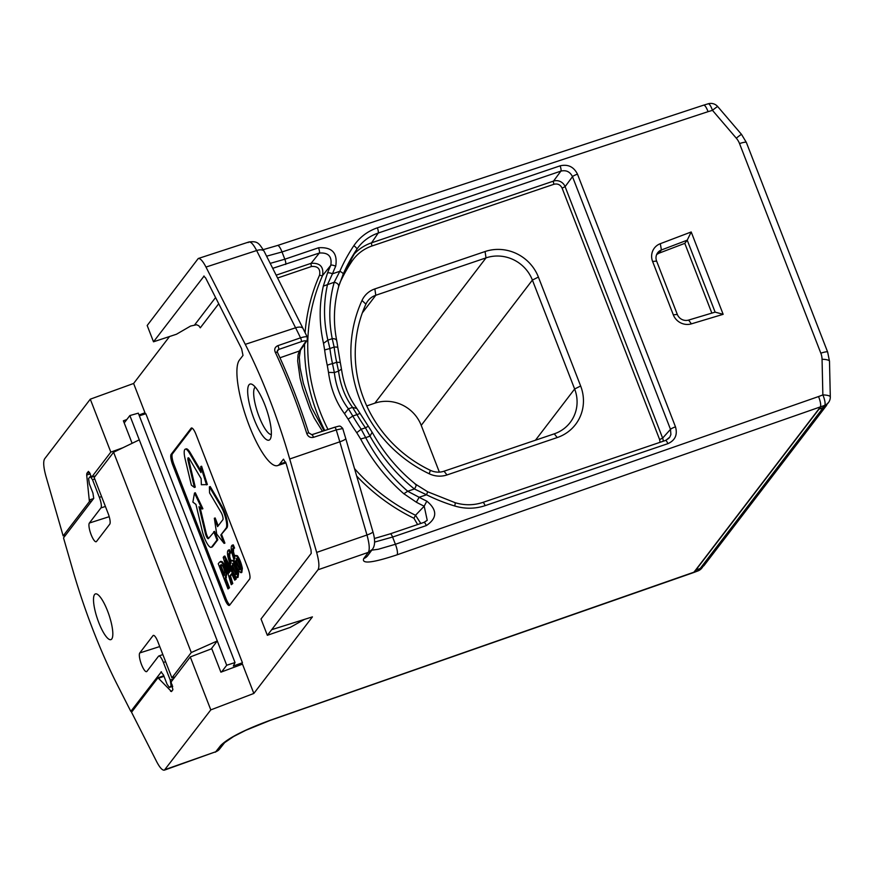 <?xml version="1.0" encoding="UTF-8"?>
<svg xmlns="http://www.w3.org/2000/svg" width="874" height="874" viewBox="0 0 874 874"><rect width="100%" height="100%" fill="white"/><g stroke="black" fill="none" stroke-linecap="round" stroke-linejoin="round"><path stroke-width="1.31" d="M365.911 304.141A18.212 17.371 -142.6 0 1 367.834 300.951A18.212 17.371 -142.6 0 1 375.798 295.259L486.02 257.874A36.435 34.742 -142.6 0 1 532.397 280.073L574.644 388.996A36.435 34.742 -142.6 0 1 570.198 422.448A36.435 34.742 -142.6 0 1 554.269 433.832L444.047 471.217A18.212 17.371 -142.6 0 1 430.369 470.321A127.506 121.606 -142.6 0 1 365.911 304.141L362 300.47A23.674 22.582 -142.6 0 1 374.848 288.923L485.07 251.537A41.897 39.953 -142.6 0 1 538.395 277.069L580.642 385.991A41.897 39.953 -142.6 0 1 557.219 437.557L446.996 474.943A23.674 22.582 -142.6 0 1 429.221 473.774A132.968 126.817 -142.6 0 1 362 300.47M439.36 472.113L421.224 425.365A36.435 34.742 37.4 0 0 374.859 403.165L366.752 405.918M695.737 570.088L700.183 568.493L703.887 565.74L826.673 405.263M827.612 403.701L822.98 407.994L818.665 409.218L823.079 407.535L828.432 402.63A9.111 9.111 0 0 0 830.3 396.894A9.111 2.174 178.7 0 0 822.86 394.917L818.567 396.545C820.544 401.723 821.134 405.219 820.336 407.044L818.665 409.218M94.731 478.952L92.535 479.75L90.24 476.527L88.569 478.613L89.367 483.89L92.939 493.111L93.736 498.388L63.518 537.881L72.728 569.815A182.939 46.344 -108.7 0 0 117.389 684.943L130.816 711.37L132.651 710.77M139.327 415.816L145.849 413.73L242.437 662.754L233.325 666.021L235.03 662.547L226.705 665.245L129.865 415.554L124.217 422.94M129.865 415.554L138.3 413.162L235.03 662.547M240.94 664.721L242.437 662.754M253.842 693.443L242.48 664.142L220.882 672.172L211.781 648.716L190.27 656.931L210.798 709.885L253.842 693.443L312.422 616.88L304.403 619.404L290.19 627.412L267.346 635.3L317.983 569.793C319.534 567.084 319.086 561.294 316.661 552.412L289.72 458.992A182.153 46.147 -108.7 0 0 245.266 344.356L205.98 267.062C202.812 261.009 200.233 258.158 198.234 258.518L147.182 325.499L153.507 341.8L176.472 334.239L190.608 326.046L196.584 324.746L198.835 325.784L200.299 327.816L218.729 303.737M143.729 414.418L144.975 412.779L133.613 383.468L169.534 336.523M172.724 464.902L224.716 598.963A9.111 2.305 71.3 0 0 229.305 605.42A9.111 2.305 71.3 0 0 229.633 605.169L249.603 579.069A9.111 2.305 71.3 0 0 248.019 568.515L196.016 434.454A9.111 2.305 71.3 0 0 191.428 427.998A9.111 2.305 71.3 0 0 191.1 428.249L171.14 454.349A9.111 2.305 71.3 0 0 172.724 464.902L173.97 464.476L225.973 598.537A9.111 2.305 -108.7 0 0 229.862 604.874M133.613 383.468L90.284 399.178L44.618 458.861C43.066 461.57 43.514 467.361 45.94 476.243L63.146 535.904L65.67 535.063M204.112 276.031L153.507 341.8M203.729 276.151L205.587 277.888L241.606 348.759L243.005 355.401L239.367 360.154A56.471 14.301 -108.7 0 0 247.517 421.115A56.471 14.301 -108.7 0 0 277.626 465.58A56.471 14.301 -108.7 0 0 279.669 464.05L283.471 459.178L286.268 463.897L310.958 549.56L311.253 553.34L261.02 618.989L267.346 635.3M264.92 405.033A29.596 7.495 71.3 0 1 270.547 438.519A29.596 7.495 71.3 0 1 252.411 414.505A29.596 7.495 71.3 0 1 252.204 384.418A29.596 7.495 71.3 0 1 264.92 405.033M272.317 629.488L304.403 619.404M190.27 656.931L171.129 681.939L172.899 689.728L171.49 691.574L157.965 677.776L131.537 712.234L156.621 761.593C159.811 767.689 162.4 770.529 164.399 770.136L210.798 709.885M695.518 570.165L693.552 572.579L697.955 570.919A9.111 2.36 -110.8 0 0 698.26 570.678L270.59 720.121C245.015 729.506 228.409 737.94 220.751 745.424L215.769 751.738A9.111 8.664 38.3 0 0 219.582 749.051A9.111 8.664 38.3 0 0 219.593 749.029L224.585 742.703A9.111 8.664 38.3 0 0 224.607 742.681A9.111 8.664 38.3 0 0 224.662 742.616M695.682 569.957L818.501 409.436M372.892 531.676C375.339 539.935 375.154 545.846 372.324 549.407L368.315 552.368C369.877 549.67 369.429 543.879 366.971 534.997L339.811 441.818A9.111 1.595 -16.2 0 0 345.733 438.497L372.892 531.676A9.111 1.595 163.7 0 1 366.971 534.997L316.661 552.412M342.466 428.588L336.239 429.921A181.071 44.552 71.2 0 1 339.811 441.818L289.72 458.992M311.712 434.76A2.731 0.743 72 0 1 311.799 434.695A2.731 0.743 72 0 1 313.449 437.339C310.292 437.972 308.074 436.716 306.796 433.57L308.642 432.772C299.542 404.181 289.108 377.306 277.364 352.146L277.44 350.354L278.631 349.491A2.731 0.754 71 0 0 277.888 345.656L300.525 337.856C305.43 336.337 307.703 336.392 307.342 338.009M308.642 432.772L311.799 434.695L334.6 427.277A2.731 0.743 -108 0 1 336.239 429.921L313.449 437.339M277.397 352.462L275.179 352.047C274.108 349.119 275.004 347 277.888 345.656M245.266 344.356L295.587 327.794L256.639 250.532A9.111 4.37 -26.8 0 1 264.177 251.395L303.114 328.646A9.111 4.359 153.2 0 0 295.587 327.794A181.071 44.53 71.2 0 1 300.525 337.856A2.731 0.754 -109 0 1 301.268 341.679L278.631 349.491L277.178 351.577M303.114 328.646L307.375 337.309L307.102 340.368L300.645 350.037A2.731 2.6 -146.2 0 1 299.378 351.009L305.834 341.363A2.731 2.6 33.8 0 0 307.298 340.019M327.99 429.429A185.747 177.149 -142.6 0 1 322.561 275.561L330.776 265.346C332.218 256.486 328.406 252.389 319.338 253.045L311.089 263.325L311.035 264.527A2.731 0.688 -108.7 0 0 311.57 266.483C317.874 266.057 320.55 268.908 319.6 275.048A2.731 0.798 -156 0 0 322.561 275.561C323.893 266.821 320.07 262.735 311.089 263.325L276.162 275.168M270.208 263.369L284.826 259.217L282.018 251.963L266.592 256.18M703.646 105.153L277.506 245.485A9.111 2.294 -108.2 0 1 282.018 251.963L708.06 111.664C706.389 107.316 704.925 105.142 703.679 105.153L708.191 103.788A9.111 2.251 73.3 0 1 712.474 110.343A9.111 0.601 -40.5 0 1 717.74 106.595A9.111 9.111 0 0 0 708.191 103.788M335.692 266.231A180.525 172.167 37.4 0 0 332.481 273.791L327.51 284.531C323.424 302.786 323.544 321.326 327.881 340.161L329.902 348.518L324.636 349.939L323.522 343.351C319.13 323.97 319.054 304.884 323.325 286.115L327.488 273.092A185.07 176.504 37.4 0 1 330.776 265.346A4.556 1.333 24.4 0 1 335.703 266.242C337.812 253.012 332.087 246.85 318.518 247.768A4.556 1.158 71.3 0 1 319.338 253.045L272.71 268.329M660.296 243.693A14.574 13.897 -142.6 0 0 652.605 261.468L673.308 314.826A14.574 13.897 -142.6 0 0 691.389 323.861L723.148 314.323L691.203 231.971L660.296 243.693L661.421 249.964L687.226 240.175L691.203 231.971M423.846 522.488A4.556 1.158 71.3 0 1 423.988 522.379A4.556 1.158 71.3 0 1 426.293 525.613C437.328 518.195 437.503 510.034 426.818 501.141L424.196 506.177M665.409 440.551A4.556 1.158 71.3 0 1 665.551 440.452A4.556 1.158 71.3 0 1 667.856 443.675L485.114 505.653C475.194 508.93 465.088 509.05 454.808 506.024A174.669 166.584 -142.6 0 1 426.512 494.782L414.407 488.981L407.688 491.254L403.864 493.755L416.352 502.211L419.159 497.273A180.525 172.167 37.4 0 0 426.807 501.152M424.152 522.368L427.233 520.314L424.196 506.188L415.532 515.267L413.948 518.271L417.619 524.542M371.778 550.15L378.267 549.265L395.398 544.284L392.59 537.04L374.564 542.098M354.494 468.551A185.747 177.149 -142.6 0 0 415.532 515.267L420.798 523.46M403.864 493.755C386.461 478.668 372.051 460.412 360.623 438.988L356.745 432.696L361.202 429.232L365.682 437.623L360.623 438.988M344.52 413.675L348.398 408.813L352.801 416.035L348.125 419.17L344.52 413.675C336.053 402.313 330.722 388.548 328.504 372.39L327.302 365.485A4.556 0.907 167.8 0 1 332.502 363.682L334.338 372.575L328.504 372.39M343.198 274.13A170.113 162.236 -142.6 0 1 356.789 249.352A45.535 43.361 -145.9 0 1 356.843 249.254A45.535 43.361 -145.9 0 1 378.169 233.074L560.9 171.107C566.166 169.873 570.034 171.719 572.492 176.657A4.556 0.743 -21.2 0 1 577.485 174.166C573.781 166.781 567.98 164.006 560.092 165.842L377.349 227.83C367.495 231.26 359.662 237.225 353.839 245.714A174.669 166.584 -142.6 0 0 339.833 271.301A4.556 1.333 -156.5 0 1 343.176 274.207A4.556 1.333 -156.5 0 1 343.143 274.272L338.588 286.814C339.036 284.607 337.572 283.089 334.218 282.258L339.833 271.301L332.481 273.791A4.556 1.322 -158.4 0 0 327.488 273.092M341.373 369.189L338.533 371.144C340.456 385.336 345.143 397.419 352.593 407.393L348.398 408.813C340.762 398.937 336.075 386.854 334.338 372.575L338.533 371.144L336.665 362.273A175.346 167.24 -142.6 0 1 334.141 347.087L332.229 338.686C328.427 319.447 329.083 300.634 334.218 282.258L323.325 286.115M336.796 341.559C336.763 339.516 335.245 338.555 332.229 338.686L327.881 340.161L323.522 343.351M338.588 286.814L343.176 274.207L356.789 249.352A4.556 1.366 33.9 0 0 353.839 245.714M407.688 491.254L419.159 497.273L426.512 494.782L427.714 491.789L455.288 502.747L454.808 506.024M407.699 491.254C390.776 476.472 376.77 458.588 365.682 437.623L370.03 436.148C381.84 457.146 396.621 474.757 414.407 488.981C416.341 486.163 416.581 484.524 415.106 484.065M372.04 432.412L370.03 436.148L365.452 427.79L368.336 426.261L372.466 432.772C383.664 452.885 398.074 470.048 415.696 484.262L427.714 491.8M356.592 408.42L352.593 407.393L356.974 414.626L352.801 416.035A179.836 171.512 37.4 0 0 361.202 429.232L365.452 427.79A175.346 167.24 -142.6 0 1 356.974 414.626L360.066 413.413L368.336 426.25M338.686 286.541C333.737 304.611 333.103 322.703 336.785 340.838L337.834 347.633A4.556 1.005 -6.8 0 0 334.141 347.087L329.902 348.518A179.836 171.512 37.4 0 0 332.502 363.682L336.665 362.273L340.281 362.415L341.526 369.462C343.766 384.484 348.682 397.211 356.286 407.634L360.066 413.424M660.056 442.31L659.641 439.589L562.113 188.139C560.387 184.687 557.678 183.398 553.996 184.261A2.731 0.688 71.3 0 1 553.515 181.104A9.111 8.664 -142.9 0 1 565.107 186.643L662.634 438.103A9.111 8.685 -141.2 0 1 663.246 441.228M560.092 165.852A4.556 1.158 -108.7 0 1 560.9 171.107L553.515 181.104L371.581 242.808A45.535 43.361 34.1 0 0 352.725 255.711M652.605 261.468L656.614 261.075L677.317 314.432L673.308 314.826M723.148 314.323L715.129 312.127L688.614 320.081A9.111 8.685 -142.6 0 1 677.317 314.432M656.691 254.487L658.941 253.209L661.421 249.964A9.111 8.685 -142.6 0 0 656.614 261.075M715.129 312.127L687.226 240.175L684.79 243.354L658.941 253.209M711.84 313.111L684.79 243.354M205.98 267.062L256.639 250.532C252.881 243.387 250.051 240.732 248.14 242.557M322.43 431.243L314.181 417.991L309.942 408.846L302.699 388.449L300.099 378.344L297.684 361.082L298.023 354.931L299.367 350.987M271.344 434.487A25.04 6.347 71.3 0 1 259.108 416.669A25.04 6.347 71.3 0 1 255.284 387.138M695.77 570.176L818.588 409.655M164.421 770.125L215.769 751.738L165.131 769.568M94.556 594.571A24.133 6.118 71.3 0 1 95.419 593.916A24.133 6.118 71.3 0 1 108.955 614.815A24.133 6.118 71.3 0 1 110.922 639.626A24.133 6.118 71.3 0 1 98.052 620.649A24.133 6.118 71.3 0 1 94.556 594.571M161.406 671.756L130.816 711.37M161.024 671.877L163.482 674.979L167.054 684.2L169.348 687.423L172.702 686.287M172.287 684.921L169.512 687.303M171.02 685.325L170.233 680.048L173.347 679.043M159.745 646.563L139.774 652.944A10.018 2.535 71.3 0 0 141.227 663.792A10.018 2.535 71.3 0 0 146.57 671.647A10.018 2.535 71.3 0 0 146.919 671.374L158.489 656.254A9.111 2.305 -108.7 0 1 158.806 656.013A9.111 2.305 -108.7 0 1 163.405 662.459L170.233 680.048M139.774 652.944L153.005 635.649A9.111 2.305 71.3 0 1 153.343 635.398A9.111 2.305 71.3 0 1 157.921 641.844L171.894 677.874L174.986 676.902M211.158 648.956L217.287 640.948L191.275 652.539L171.894 677.874M191.275 652.539L113.587 452.24L139.283 439.851M92.535 479.75L99.363 497.35A9.111 2.305 -108.7 0 1 100.947 507.903L89.377 523.023A10.018 2.535 71.3 0 0 90.83 533.872A10.018 2.535 71.3 0 0 96.184 541.727A10.018 2.535 71.3 0 0 96.522 541.454L109.763 524.16A9.111 2.305 71.3 0 0 108.179 513.606L94.195 477.575L113.587 452.24M221.614 671.909L226.705 665.245M122.95 447.728L110.823 452.12L90.284 399.178M132.116 443.315L123.387 420.809L126.817 419.531M144.975 412.779L139.01 414.997M95.495 475.882L91.694 477.128L110.823 452.12M63.146 535.904L89.41 501.578L86.69 475.03L86.854 473.358L88.427 471.392L91.694 477.128M173.97 464.476A9.111 2.305 -108.7 0 1 172.386 453.923L192.127 428.118M237.138 567.674L238.602 573.224L238.056 577.31L237.225 577.594L237.772 573.508C236.603 567.98 234.931 563.763 232.757 560.868L231.217 560.638L230.856 563.741C228.333 556.115 228.027 552.641 229.949 553.308L228.485 550.041L229.556 549.746L230.812 552.98L229.381 553.22M229.84 553.242L229.709 556.585L230.933 561.272M231.632 560.289L233.598 560.584L235.128 562.889M220.357 561.873L222.269 561.742C224.181 563.872 225.732 567.663 226.923 573.125L225.874 578.413L229.501 587.787L228.005 588.934L228.671 588.071L225.033 578.697L226.082 573.41C224.902 567.947 223.351 564.145 221.439 562.026L219.516 562.157L218.26 563.785L228.005 588.934M224.028 556.312L224.858 556.028L236.286 578.981L234.756 580.172L235.456 579.265L224.028 556.312L223.209 557.372L231.26 584.706L231.938 583.832L229.665 576.217L231.577 573.737L234.756 580.172M231.818 574.218L230.496 575.933L232.768 583.548L231.26 584.706M235.39 555.416L237.357 555.711C239.52 558.606 241.191 562.823 242.36 568.351L241.814 572.437L240.973 572.721L241.53 568.635C240.35 563.107 238.689 558.89 236.515 555.995L234.975 555.766L234.603 558.868C232.091 551.243 231.785 547.769 233.708 548.435L232.233 545.168L233.314 544.873L234.571 548.107L233.139 548.348M233.598 548.369L233.467 551.723L234.691 556.399M200.102 507.543L206.133 532.932A4.556 1.158 -108.7 0 0 208.678 538.264M211.224 547.299L212.054 547.015A13.656 3.463 71.3 0 0 212.546 546.654L217.823 539.739L214.578 531.359L208.46 538.559A4.556 1.158 71.3 0 1 208.296 538.679A4.556 1.158 71.3 0 1 205.303 533.216L198.999 506.712L202.069 509.018L194.498 493.045L192.87 502.102L195.94 504.407L202.233 530.9A13.656 3.463 -108.7 0 0 211.224 547.299A13.656 3.463 -108.7 0 0 211.705 546.938L216.992 540.023L213.737 531.643M194.498 493.045L195.328 492.761L202.899 508.744L202.069 509.018M188.729 457.976A4.556 1.158 -108.7 0 0 188.959 460.664L195.263 487.168L194.421 487.452L188.129 460.948A4.556 1.158 71.3 0 1 188.205 457.79A4.556 1.158 71.3 0 1 189.571 459.068L201.151 478.657L201.337 484.731L207.367 484.589L201.621 466.224L200.78 466.508L200.965 472.583L189.385 452.994A13.656 3.463 -108.7 0 0 185.277 449.17A13.656 3.463 -108.7 0 0 185.059 458.642L191.362 485.146L194.421 487.452M185.277 449.17L186.107 448.886A13.656 3.463 71.3 0 1 190.226 452.71L200.911 470.802M209.389 486.829L210.219 486.545L221.799 506.133A13.656 3.463 71.3 0 1 226.956 527.809L220.838 535.008L226.115 528.093A13.656 3.463 -108.7 0 0 220.969 506.417L209.389 486.829L209.574 492.903L221.155 512.492A4.556 1.158 71.3 0 1 222.87 519.713L217.582 526.629L214.338 518.249L216.708 534.08L224.083 543.377L220.838 535.008M224.083 543.377L224.913 543.104L221.668 534.724M218.205 525.809L215.168 517.965L214.338 518.249M229.556 549.746L228.726 550.03C227.393 550.292 227.12 552.51 227.895 556.672C230.091 565.161 232.648 571.76 235.576 576.469L237.225 577.594M233.129 563.664L236.078 570.219L236.734 573.726L236.056 574.677L231.796 566.166L233.129 563.664L232.451 563.38M230.812 552.98L229.982 553.264M235.325 573.956L236.166 573.672L232.626 565.882L233.959 563.38M236.657 574.24L236.166 573.672M231.796 566.166L232.626 565.882M221.056 561.294L219.516 562.157M221.537 564.68L220.598 565.096C222.171 564.342 223.591 566.767 224.869 572.361L223.93 575.846L220.051 565.817L221.122 564.659M225.874 578.413L225.033 578.697M229.501 587.787L228.671 588.071M220.051 565.817L220.882 565.533L224.552 575.016M221.428 564.822L220.882 565.533M230.288 571.115L228.737 573.125L224.924 560.289L230.288 571.115M236.286 578.981L235.456 579.265M230.496 575.933L229.665 576.217M232.768 583.548L231.938 583.832M227.229 564.932L229.403 572.262M233.314 544.873L232.484 545.158C231.151 545.42 230.878 547.637 231.654 551.8C233.85 560.289 236.406 566.887 239.334 571.596L240.973 572.721M236.887 558.792L239.837 565.347L240.492 568.854L239.815 569.804L235.543 561.294L236.887 558.792L236.198 558.508M234.571 548.107L233.74 548.391M239.083 569.083L239.913 568.799L236.384 561.01L237.717 558.508M240.416 569.367L239.913 568.799M235.543 561.294L236.384 561.01M217.823 539.739L216.992 540.023M206.526 484.873L200.78 466.508M362.371 312.816L375.798 295.259L374.848 288.923M485.07 251.537L486.02 257.874L374.859 403.165M421.224 425.365L532.397 280.073L538.395 277.069M317.983 569.793L368.315 552.368L363.737 558.552C361.344 564.189 372.444 562.954 397.058 554.826L824.739 405.372L823.079 407.535M345.733 438.497L342.684 428.336C339.582 425.419 340.773 425.693 334.589 427.277A2.731 0.743 -108 0 0 334.502 427.342L311.931 434.695M275.179 352.047A181.716 46.038 71.3 0 1 306.796 433.57M264.177 251.395A9.111 4.37 -26.8 0 1 264.177 251.406C258.802 242.743 257.393 240.973 248.904 241.978L198.256 258.507M305.834 341.363C306.206 340.478 304.687 340.587 301.268 341.679M277.582 278.008L311.57 266.483M285.634 264.472A4.556 1.158 -108.7 0 0 284.826 259.217L318.529 247.79M263.227 249.636L277.495 245.485A9.111 2.294 -108.2 0 0 277.462 245.496M708.06 111.664L712.474 110.343L736.301 138.19A18.212 17.371 37.4 0 1 739.535 143.587L820.839 353.194A18.212 17.371 37.4 0 1 822.052 359.258A9.111 2.174 -1.3 0 1 829.492 361.235L827.656 352.069A9.111 1.475 158.8 0 0 820.839 353.194M828.432 402.63A9.111 8.685 37.4 0 1 824.739 405.372A9.111 2.36 -110.8 0 0 822.86 394.917L822.052 359.258M427.233 520.314L423.988 522.379L390.296 533.806A4.556 1.158 -108.7 0 1 392.59 537.04L426.283 525.602M397.058 554.815A9.111 2.316 -109.2 0 0 395.398 544.284L818.567 396.545M667.856 443.686C675.176 440.354 677.721 434.749 675.493 426.862L577.485 174.177M416.352 502.211A185.07 176.504 37.4 0 0 424.196 506.188M374.356 538.515L390.296 533.817A4.556 1.158 -108.7 0 0 390.143 533.916M413.948 518.271A188.478 179.749 -142.6 0 1 356.668 476.024M324.757 430.478A188.478 179.749 -142.6 0 1 304.567 344.17M305.092 332.612A188.478 179.749 -142.6 0 1 319.6 275.048M348.125 419.17A184.392 175.86 37.4 0 0 356.745 432.696M324.636 349.939A184.392 175.86 37.4 0 0 327.302 365.485M553.996 184.25L372.073 245.955A2.731 0.688 71.3 0 1 371.526 244.01L371.581 242.808L378.169 233.085A4.556 1.158 -108.7 0 0 377.349 227.83M562.113 188.139L565.107 186.643L572.492 176.657L670.5 429.342A4.556 0.743 -21.2 0 1 675.493 426.862M665.726 440.441L669.812 437.12L670.893 434.553L670.5 429.342L662.634 438.103L659.641 439.589M485.114 505.653A4.556 1.158 -108.7 0 0 482.819 502.43A4.556 1.158 -108.7 0 0 482.677 502.528M455.125 502.867L455.288 502.747C464.662 505.511 473.839 505.401 482.809 502.43L665.562 440.441L668.981 438.202M350.332 259.818A2.731 0.819 -146.2 0 0 351.938 261.304A166.715 159.002 37.4 0 0 339.658 283.384M372.073 245.955A42.804 40.816 37.2 0 0 351.938 261.304M429.221 473.774L430.369 470.321M580.642 385.991L574.644 388.996L535.456 440.212M554.269 433.832L557.219 437.557M446.996 474.943L444.047 471.217M367.834 555.471L367.779 555.558A9.111 8.707 -143.5 0 1 367.736 555.613A9.111 8.707 -143.5 0 1 363.737 558.552M739.535 143.587A9.111 1.475 -21.2 0 1 746.363 142.462L741.556 134.443A9.111 0.601 139.5 0 0 736.301 138.19M688.614 320.081L691.389 323.861M299.378 351.009L279.964 357.783M822.98 407.994L700.183 568.493M699.823 568.624L698.26 570.678A9.111 8.685 -142.6 0 0 701.953 567.936L702.62 567.062M220.761 745.424A9.111 8.664 38.3 0 0 224.585 742.703M163.405 662.459L165.612 661.694M153.005 635.649L153.758 635.398M109.206 516.687L89.377 523.023M100.947 507.903L105.404 506.472M101.57 496.585L99.363 497.35M164.006 676.323L158.718 678.18M170.572 691.29L172.112 690.755M215.572 297.542L194.683 324.844M285.634 462.084L279.669 464.05M93.594 498.562L89.563 499.895M91.934 500.747L89.41 501.578M86.854 473.358L89.651 472.43M90.383 473.817L86.69 475.03M225.973 598.537L224.716 598.963M172.386 453.923L171.14 454.349M191.1 428.249L191.832 427.998M237.772 573.508L238.602 573.224M233.598 560.584L232.757 560.868M225.601 577.965L226.432 577.681M226.082 573.41L226.923 573.125M222.269 561.742L221.439 562.026M241.53 568.635L242.36 568.351M237.357 555.711L236.515 555.995M206.133 532.932L205.303 533.216M212.546 546.654L211.705 546.938M189.385 452.994L190.226 452.71M188.129 460.948L188.959 460.664M226.115 528.093L226.956 527.809M221.799 506.133L220.969 506.417M830.3 396.894L829.492 361.235M337.834 347.633L340.281 362.415M372.313 549.44L367.736 555.613M741.556 134.443L717.74 106.595M827.656 352.069L746.363 142.462M324.057 430.707L311.537 407.459L303.365 383.325L300.11 367.845L299.279 357.324L300.459 350.277M697.955 570.919A9.111 9.111 0 0 0 701.953 567.936M693.53 572.59L270.263 720.362L245.747 730.314L233.577 736.531L224.607 742.671M218.729 749.968L215.244 752.219M169.338 687.423L172.724 686.352M158.806 656.013L162.848 654.56M157.954 677.776L163.777 675.744M277.626 465.58L285.929 462.849"/></g></svg>
